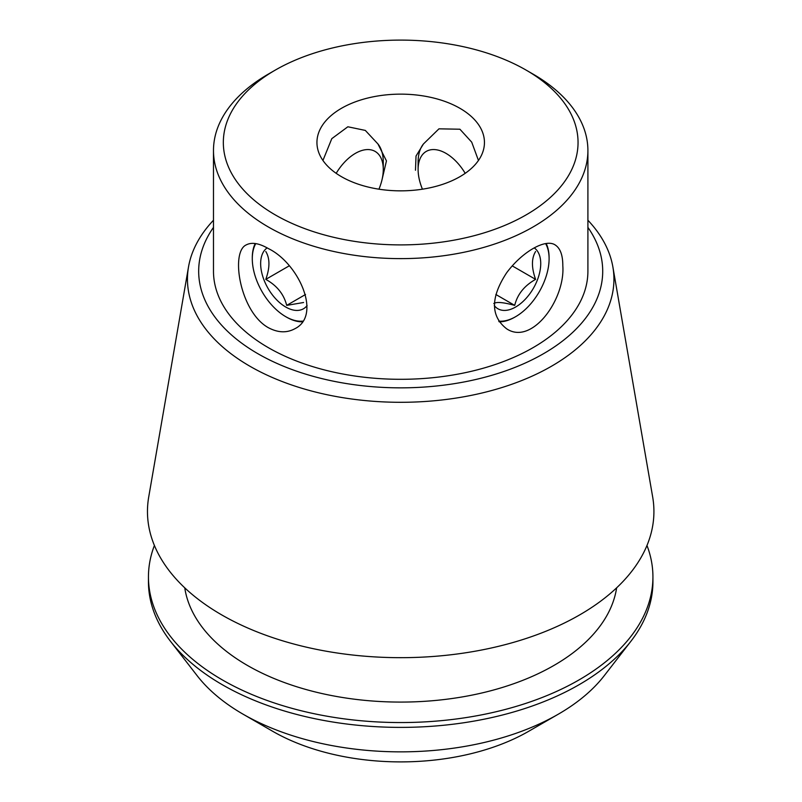 <?xml version="1.0" encoding="UTF-8"?>
<svg xmlns="http://www.w3.org/2000/svg" width="802" height="802" viewBox="0 0 802 802"><rect width="100%" height="100%" fill="white"/><g stroke="black" fill="none" stroke-linecap="round" stroke-linejoin="round"><path stroke-width="1.2" d="M459.917 108.3A83.749 48.351 180 0 1 484.448 142.495A83.749 48.351 180 0 1 400.689 190.846A83.749 48.351 180 0 1 316.94 142.495A83.749 48.351 180 0 1 368.639 97.824A83.749 48.351 180 0 1 459.917 108.3M478.453 160.46L471.716 142.155L459.917 129.222L438.965 128.831L423.446 143.959L416.027 156.019L415.476 170.235M381.872 180.34L386.454 160.891L377.942 143.959L365.311 130.415L347.857 126.776L331.797 138.656L322.935 160.46M465.2 173.332A39.408 22.757 -120 0 0 445.982 153.352A39.408 22.757 -120 0 0 418.113 169.453L418.113 162.074A48.451 27.97 60 0 1 423.446 143.959M255.768 243.618A47.298 27.308 -120 0 0 252.289 258.745A47.298 27.308 -120 0 0 285.733 316.67L286.545 317.141A48.451 27.97 60 0 0 302.204 321.813M252.289 258.745L252.289 257.803A48.451 27.97 60 0 1 255.206 243.527M268.319 327.667C239.938 311.888 230.174 251.778 246.324 244.861C251.778 242.004 259.106 243.237 268.319 248.55C298.585 263.156 322.244 315.417 294.775 328.78C286.705 333.141 277.883 332.77 268.319 327.667M562.814 265.733C565.36 299.346 531.896 345.782 506.613 328.78C490.483 316.118 490.483 297.482 506.593 272.86C522.092 251.898 545.25 238.505 555.054 244.861C560.247 248.159 562.834 255.116 562.814 265.733M545.621 243.618A47.298 27.308 -60 0 1 549.099 258.745A47.298 27.308 -60 0 1 515.656 316.67L514.834 317.141A48.451 27.97 -60 0 1 499.175 321.813M546.182 243.527A48.451 27.97 -60 0 1 549.099 257.803L549.099 258.745M377.942 143.959A48.451 27.97 -60 0 1 383.276 162.074L383.276 169.453A39.408 22.757 -60 0 1 378.935 189.192M272.68 731.284L243.006 714.151L272.68 731.284A181.031 104.521 0 0 0 528.698 731.284L558.372 714.151A222.996 128.741 180 0 1 243.016 714.151A222.996 128.741 180 0 1 243.006 714.151A222.996 128.741 180 0 1 197.132 675.675L170.425 641.209A252.239 145.633 0 0 0 222.334 684.738A252.239 145.633 0 0 0 630.953 641.209A252.239 145.633 0 0 0 652.928 581.761L652.928 576.929A252.239 145.633 0 0 0 646.973 545.47M587.906 227.387A202.014 116.631 180 0 1 400.689 387.847A202.014 116.631 180 0 1 213.482 227.387M213.482 150.545L213.482 271.216A187.207 108.09 0 0 0 268.319 347.647A187.207 108.09 0 0 0 472.338 371.075A187.207 108.09 0 0 0 587.906 271.216L587.906 150.545A187.207 108.09 180 0 1 472.338 250.394A187.207 108.09 180 0 1 268.319 226.966A187.207 108.09 180 0 1 213.482 150.545A187.207 108.09 180 0 1 268.309 74.115L275.276 70.095A177.352 102.395 180 0 1 526.102 70.095L526.102 70.095A177.352 102.395 180 0 1 526.102 214.906A177.352 102.395 180 0 1 275.286 214.906A177.352 102.395 180 0 1 275.276 70.095M533.069 74.115L526.102 70.095L533.069 74.115A187.207 108.09 180 0 1 587.906 150.545M154.405 545.47A252.239 145.633 0 0 0 148.45 576.929L148.45 581.761A252.239 145.633 0 0 0 170.425 641.209M630.953 641.209L604.257 675.675A222.996 128.741 180 0 1 558.372 714.151M148.45 576.929A252.239 145.633 0 0 0 222.334 679.906A252.239 145.633 0 0 0 497.22 711.474A252.239 145.633 0 0 0 652.928 576.929M184.751 587.826A216.771 125.152 0 0 0 247.417 665.429A216.771 125.152 0 0 0 474.844 694.532A216.771 125.152 0 0 0 616.638 587.826M213.482 220.239A213.242 123.117 0 0 0 188.51 266.946L148.721 496.949A253.221 146.195 0 0 0 221.633 614.853A253.221 146.195 0 0 0 509.12 643.595A253.221 146.195 0 0 0 652.668 496.949L612.878 266.946A213.242 123.117 0 0 0 587.906 220.239M188.51 266.946A213.242 123.117 0 0 0 249.913 366.243A213.242 123.117 0 0 0 491.997 390.444A213.242 123.117 0 0 0 612.878 266.946M336.188 173.332A39.408 22.757 -60 0 1 366.384 149.623A39.408 22.757 -60 0 1 383.276 169.453M514.834 317.141L515.656 316.67A47.298 27.308 -60 0 1 498.734 321.131M494.303 305.582A35.468 20.481 120 0 0 530.713 292.519A35.468 20.481 120 0 0 534.252 247.888M493.801 303.507C496.508 301.692 503.476 302.324 514.704 305.382C517.41 294.334 524.378 285.662 535.606 279.377C531.405 267.667 531.405 258.384 535.606 251.507M495.857 294.494L514.704 305.382M512.227 265.873L535.606 279.377M285.733 316.67A47.298 27.308 -120 0 0 302.655 321.131M307.086 305.582A35.468 20.481 60 0 1 264.008 279.998A35.468 20.481 60 0 1 267.136 247.888M265.783 251.507C269.983 258.384 269.983 267.667 265.783 279.377C276.911 285.552 283.878 294.224 286.685 305.382L303.587 302.504M289.161 265.873L265.783 279.377M305.522 294.494L286.685 305.382M418.113 169.453A39.408 22.757 -120 0 0 422.443 189.192"/></g></svg>
